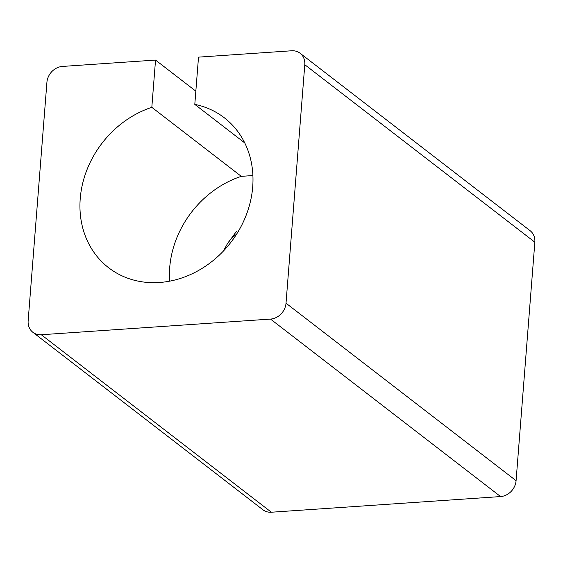 <?xml version="1.0" encoding="UTF-8"?>
<svg xmlns="http://www.w3.org/2000/svg" width="563" height="563" viewBox="0 0 563 563"><rect width="100%" height="100%" fill="white"/><g stroke="black" fill="none" stroke-linecap="round" stroke-linejoin="round"><path stroke-width="0.84" d="M195.84 91.164L155.536 60.072L151.82 107.322A94.697 81.283 -52.4 0 0 80.227 198.648A94.697 81.283 -52.4 0 0 108.624 267.735A94.697 81.283 -52.4 0 0 198.443 270.536A94.697 81.283 -52.4 0 0 252.71 186.867A94.697 81.283 -52.4 0 0 224.313 117.78A94.697 81.283 -52.4 0 0 194.798 104.387L198.514 57.137L291.634 50.776A15.729 13.505 -52.4 0 1 300.072 53.225L530.135 230.71A15.729 13.505 127.6 0 1 534.85 242.189L304.787 64.703A15.729 13.505 -52.4 0 0 300.072 53.225M151.82 107.322L241.288 176.346A94.697 81.283 -52.4 0 0 169.695 267.671A94.697 81.283 -52.4 0 0 169.618 281.169M244.757 142.932L194.798 104.387M155.536 60.072L62.416 66.434A15.729 13.505 -52.4 0 0 46.919 82.318L28.15 320.811A15.729 13.505 -52.4 0 0 32.865 332.29A15.729 13.505 -52.4 0 0 41.303 334.739L270.522 319.08A15.729 13.505 -52.4 0 0 286.018 303.197L304.787 64.703M41.303 334.739L271.366 512.224L500.584 496.566L270.522 319.08M286.018 303.197L516.081 480.682L534.85 242.189M516.081 480.682A15.729 13.505 127.6 0 1 500.584 496.566M271.366 512.224A15.729 13.505 127.6 0 1 262.928 509.775L32.865 332.29M241.288 176.346L252.914 175.55M223.363 251.105L227.262 244.053L236.523 231.287M224.468 249.923A27.531 23.632 127.6 0 1 227.262 244.053A27.531 23.632 127.6 0 1 236.488 234.349"/></g></svg>
